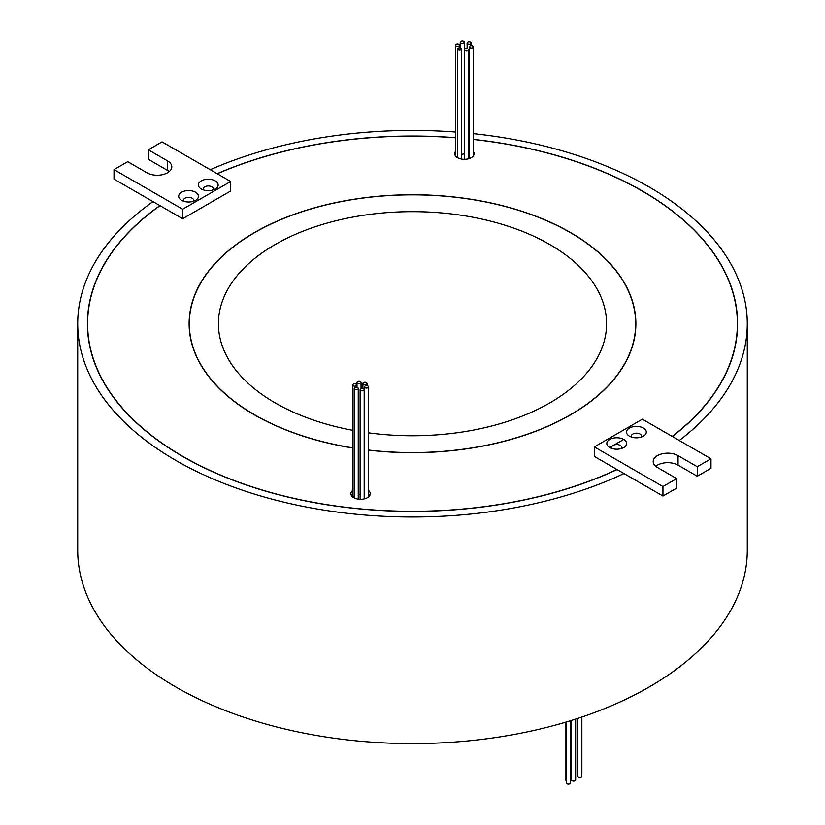 <?xml version="1.0" encoding="UTF-8"?>
<svg xmlns="http://www.w3.org/2000/svg" width="825" height="825" viewBox="0 0 825 825"><rect width="100%" height="100%" fill="white"/><g stroke="black" fill="none" stroke-linecap="round" stroke-linejoin="round"><path stroke-width="1.24" d="M467.713 43.777A2.042 1.176 0 0 0 469.941 44.034A2.042 1.176 0 0 0 471.199 42.941A2.042 1.176 0 0 0 470.601 42.116A2.042 1.176 0 0 0 468.373 41.858A2.042 1.176 0 0 0 467.115 42.941A2.042 1.176 0 0 0 467.713 43.777M468.61 154.997A2.042 1.176 0 0 0 469.27 155.038M460.824 42.91A2.042 1.176 0 0 0 463.042 43.168A2.042 1.176 0 0 0 464.3 42.085A2.042 1.176 0 0 0 463.702 41.25A2.042 1.176 0 0 0 461.484 40.992A2.042 1.176 0 0 0 460.226 42.085A2.042 1.176 0 0 0 460.824 42.91M461.711 154.141A2.042 1.176 0 0 0 464.3 153.007L464.3 42.085M456.081 45.932A2.042 1.176 0 0 0 458.298 46.19A2.042 1.176 0 0 0 459.556 45.097A2.042 1.176 0 0 0 458.968 44.272A2.042 1.176 0 0 0 456.741 44.014A2.042 1.176 0 0 0 455.483 45.097A2.042 1.176 0 0 0 456.081 45.932M456.679 157.09A2.042 1.176 0 0 0 457.638 157.193M458.236 49.809A2.042 1.176 0 0 0 460.453 50.067A2.042 1.176 0 0 0 461.711 48.974A2.042 1.176 0 0 0 461.123 48.149A2.042 1.176 0 0 0 458.896 47.891A2.042 1.176 0 0 0 457.638 48.974A2.042 1.176 0 0 0 458.236 49.809M465.135 50.665A2.042 1.176 0 0 0 467.352 50.923A2.042 1.176 0 0 0 468.61 49.84A2.042 1.176 0 0 0 468.012 49.005A2.042 1.176 0 0 0 465.795 48.747A2.042 1.176 0 0 0 464.537 49.84A2.042 1.176 0 0 0 465.135 50.665M469.868 47.654A2.042 1.176 0 0 0 472.096 47.912A2.042 1.176 0 0 0 473.354 46.819A2.042 1.176 0 0 0 472.756 45.994A2.042 1.176 0 0 0 470.528 45.736A2.042 1.176 0 0 0 469.27 46.819A2.042 1.176 0 0 0 469.868 47.654M368.558 450.037A223.183 128.855 0 0 0 635.683 323.709A223.183 128.855 0 0 0 570.322 232.588A223.183 128.855 0 0 0 327.092 204.662A223.183 128.855 0 0 0 189.317 323.709A223.183 128.855 0 0 0 254.678 414.82A223.183 128.855 0 0 0 352.605 447.831M368.558 450.151A223.379 128.968 0 0 0 635.879 323.709A223.379 128.968 0 0 0 570.457 232.516A223.379 128.968 0 0 0 327.02 204.559A223.379 128.968 0 0 0 189.121 323.709A223.379 128.968 0 0 0 254.543 414.903A223.379 128.968 0 0 0 352.605 447.954M189.317 326.257A223.379 128.968 0 0 0 189.224 327.669M672.2 436.404A324.885 187.574 0 0 0 737.385 323.709A324.885 187.574 0 0 0 642.232 191.07A324.885 187.574 0 0 0 473.354 139.456M182.634 209.22L230.67 181.49L162.051 141.869L148.325 149.799L167.537 160.885A14.551 8.405 180 0 1 171.806 166.825A14.551 8.405 180 0 1 162.814 174.591A14.551 8.405 180 0 1 146.953 172.776L127.741 161.679L114.015 169.599L182.634 209.22L182.634 218.728L160.019 205.662A324.885 187.574 0 0 0 87.615 323.709A324.885 187.574 0 0 0 182.768 456.338A324.885 187.574 0 0 0 616.956 469.477L662.949 496.031L676.675 488.111L676.675 478.603L657.463 467.507A14.551 8.405 180 0 1 653.194 461.567A14.551 8.405 180 0 1 662.186 453.802A14.551 8.405 180 0 1 678.047 455.627L697.259 466.713L710.985 458.793L642.366 419.183L594.33 446.913L662.949 486.523L676.675 478.603M160.019 205.662L159.875 205.59A325.081 187.677 0 0 0 87.419 323.709A325.081 187.677 0 0 0 182.634 456.421A325.081 187.677 0 0 0 617.09 469.559M672.344 436.487A325.081 187.677 0 0 0 737.581 323.709A325.081 187.677 0 0 0 642.366 190.998A325.081 187.677 0 0 0 473.354 139.343M455.483 137.672A325.081 187.677 0 0 0 217.161 173.693M87.615 325.143A325.081 187.677 0 0 0 87.491 327.669M353.203 385.842A2.042 1.176 0 0 0 355.42 386.09A2.042 1.176 0 0 0 356.678 385.007A2.042 1.176 0 0 0 356.08 384.172A2.042 1.176 0 0 0 353.863 383.914A2.042 1.176 0 0 0 352.605 385.007A2.042 1.176 0 0 0 353.203 385.842M352.605 385.007L352.605 495.928A2.042 1.176 0 0 0 353.203 496.763A2.042 1.176 0 0 0 354.173 497.073M354.771 389.276A2.042 1.176 0 0 0 356.988 389.534A2.042 1.176 0 0 0 358.246 388.441A2.042 1.176 0 0 0 357.648 387.616A2.042 1.176 0 0 0 355.431 387.358A2.042 1.176 0 0 0 354.173 388.441A2.042 1.176 0 0 0 354.771 389.276M360.711 390.215A2.042 1.176 0 0 0 362.928 390.462A2.042 1.176 0 0 0 364.186 389.379A2.042 1.176 0 0 0 363.588 388.544A2.042 1.176 0 0 0 361.371 388.297A2.042 1.176 0 0 0 360.113 389.379A2.042 1.176 0 0 0 360.711 390.215M365.083 387.709A2.042 1.176 0 0 0 367.3 387.967A2.042 1.176 0 0 0 368.558 386.873A2.042 1.176 0 0 0 367.96 386.048A2.042 1.176 0 0 0 365.743 385.791A2.042 1.176 0 0 0 364.485 386.873A2.042 1.176 0 0 0 365.083 387.709M364.485 386.873L364.485 497.805A2.042 1.176 0 0 0 365.083 498.63A2.042 1.176 0 0 0 365.114 498.651M363.516 384.275A2.042 1.176 0 0 0 365.733 384.522A2.042 1.176 0 0 0 366.991 383.439A2.042 1.176 0 0 0 366.403 382.604A2.042 1.176 0 0 0 364.176 382.357A2.042 1.176 0 0 0 362.918 383.439A2.042 1.176 0 0 0 363.516 384.275M357.576 383.336A2.042 1.176 0 0 0 359.793 383.594A2.042 1.176 0 0 0 361.051 382.501A2.042 1.176 0 0 0 360.463 381.676A2.042 1.176 0 0 0 358.236 381.418A2.042 1.176 0 0 0 356.978 382.501A2.042 1.176 0 0 0 357.576 383.336M358.246 494.515A2.042 1.176 0 0 0 360.113 494.423M352.605 490.504A9.704 5.6 0 0 0 350.883 493.701A9.704 5.6 0 0 0 353.719 497.661A9.704 5.6 0 0 0 364.299 498.877A9.704 5.6 0 0 0 370.291 493.701A9.704 5.6 0 0 0 368.558 490.504M352.605 493.68A9.704 5.6 0 0 0 351.275 495.278M455.483 151.522A9.704 5.6 0 0 0 454.709 153.718A9.704 5.6 0 0 0 457.555 157.678A9.704 5.6 0 0 0 468.126 158.895A9.704 5.6 0 0 0 474.117 153.718A9.704 5.6 0 0 0 473.354 151.522M455.483 154.698A9.704 5.6 0 0 0 455.111 155.296M629.423 436.157L629.423 436.157A9.9 5.713 180 0 1 629.423 428.072A9.9 5.713 180 0 1 643.417 428.072A9.9 5.713 180 0 1 643.417 436.157A9.9 5.713 180 0 1 629.423 436.157L629.423 436.157M641.118 437.147A5.043 2.908 0 0 0 641.468 436.074A5.043 2.908 0 0 0 639.994 434.022A5.043 2.908 0 0 0 634.487 433.383A5.043 2.908 0 0 0 631.373 436.074A5.043 2.908 0 0 0 631.733 437.147M612.336 446.026L609.747 447.521A9.9 5.713 180 0 1 609.747 439.436A9.9 5.713 180 0 1 623.741 439.436L614.295 444.892M621.442 448.511A5.043 2.908 0 0 0 621.792 447.439A5.043 2.908 0 0 0 620.307 445.376A5.043 2.908 0 0 0 614.811 444.747A5.043 2.908 0 0 0 611.696 447.439A5.043 2.908 0 0 0 612.047 448.511M181.583 200.32L181.583 200.32A9.9 5.713 180 0 1 181.583 192.235A9.9 5.713 180 0 1 195.577 192.235A9.9 5.713 180 0 1 195.577 200.32A9.9 5.713 180 0 1 181.583 200.32L181.583 200.32M193.267 201.31A5.043 2.908 0 0 0 193.627 200.238A5.043 2.908 0 0 0 192.142 198.186A5.043 2.908 0 0 0 186.646 197.546A5.043 2.908 0 0 0 183.532 200.238A5.043 2.908 0 0 0 183.882 201.31M201.259 188.956L201.259 188.956A9.9 5.713 180 0 1 201.259 180.881A9.9 5.713 180 0 1 215.253 180.881A9.9 5.713 180 0 1 215.253 188.956A9.9 5.713 180 0 1 201.259 188.956L201.259 188.956M212.953 189.946A5.043 2.908 0 0 0 213.304 188.884A5.043 2.908 0 0 0 211.829 186.821A5.043 2.908 0 0 0 206.322 186.192A5.043 2.908 0 0 0 203.208 188.884A5.043 2.908 0 0 0 203.558 189.946M581.873 717.028L581.873 773.386A2.042 1.176 180 0 1 581.811 773.664M581.811 717.049L581.811 776.356A2.042 1.176 180 0 1 580.553 777.449A2.042 1.176 180 0 1 578.335 777.191A2.042 1.176 180 0 1 577.737 776.356L577.737 718.41M575.654 719.091L575.654 779.914A2.042 1.176 180 0 1 574.396 781.007A2.042 1.176 180 0 1 572.179 780.749A2.042 1.176 180 0 1 571.581 779.914L571.581 720.38L571.55 776.995A2.042 1.176 180 0 0 571.581 777.202M570.457 720.73L570.457 782.915A2.042 1.176 180 0 1 569.198 784.008A2.042 1.176 180 0 1 566.971 783.75A2.042 1.176 180 0 1 566.383 782.915L566.383 721.968M352.605 430.289A194.081 112.045 180 0 1 275.272 402.94A194.081 112.045 180 0 1 218.419 323.709A194.081 112.045 180 0 1 338.229 220.182A194.081 112.045 180 0 1 549.728 244.478A194.081 112.045 180 0 1 606.581 323.709A194.081 112.045 180 0 1 368.558 432.847M159.875 205.59L152.976 201.599A334.785 193.287 0 0 0 77.715 323.709A334.785 193.287 0 0 0 175.777 460.381A334.785 193.287 0 0 0 623.989 473.54M77.715 323.709L77.715 550.306A334.785 193.287 0 0 0 175.777 686.977A334.785 193.287 0 0 0 540.612 728.877A334.785 193.287 0 0 0 747.285 550.306L747.285 323.709A334.785 193.287 0 0 0 649.223 187.038A334.785 193.287 0 0 0 473.354 133.64M679.274 440.488A334.785 193.287 0 0 0 747.285 323.709M469.27 46.819L469.27 157.75A2.042 1.176 0 0 0 469.652 158.431M473.725 155.296A9.704 5.6 0 0 0 473.354 154.698M455.483 137.785A324.885 187.574 0 0 0 217.295 173.766M182.634 218.728L230.67 190.998L230.67 181.49M594.33 446.913L594.33 456.421L616.956 469.477M455.483 132.021A334.785 193.287 0 0 0 210.231 169.692M369.889 495.278A9.704 5.6 0 0 0 368.558 493.68M655.751 466.321A14.551 8.405 180 0 1 678.047 465.135L697.259 476.221L710.985 468.301L710.985 458.793M623.741 439.436A9.9 5.713 180 0 1 623.741 447.521A9.9 5.713 180 0 1 609.747 447.521L609.747 447.521M662.949 486.523L662.949 496.031M697.259 466.713L697.259 476.221M114.015 169.599L114.015 179.108L152.976 201.599M148.325 149.799L148.325 159.307L167.537 170.393A14.551 8.405 180 0 1 169.249 171.579M566.383 780.966A2.042 1.176 180 0 1 565.929 780.233L565.929 722.102M737.509 327.669A325.081 187.677 0 0 0 737.385 325.143M635.776 327.669A223.379 128.968 0 0 0 635.683 326.257M678.047 455.627L678.047 465.135M167.537 160.885L167.537 170.393M471.199 42.941L471.199 45.643M459.556 45.097L459.556 47.798M461.711 48.974L461.711 159.091M468.61 49.84L468.61 158.771M473.354 46.819L473.354 155.904M635.683 329.082L635.683 323.709M737.385 330.186L737.385 323.709M356.678 385.007L356.678 387.296M358.246 388.441L358.246 499.135M364.186 389.379L364.186 498.898M368.558 386.873L368.558 496.887M366.991 383.439L366.991 385.729M361.051 382.501L361.051 388.389M356.978 382.501L356.978 387.358M362.918 383.439L362.918 388.286M360.113 389.379L360.113 499.29M354.173 388.441L354.173 497.898M87.615 330.186L87.615 323.709M189.317 329.082L189.317 323.709M464.537 49.84L464.537 159.318M457.638 48.974L457.638 157.73M455.483 45.097L455.483 155.904M460.226 42.085L460.226 47.84M467.115 42.941L467.115 48.706"/></g></svg>
